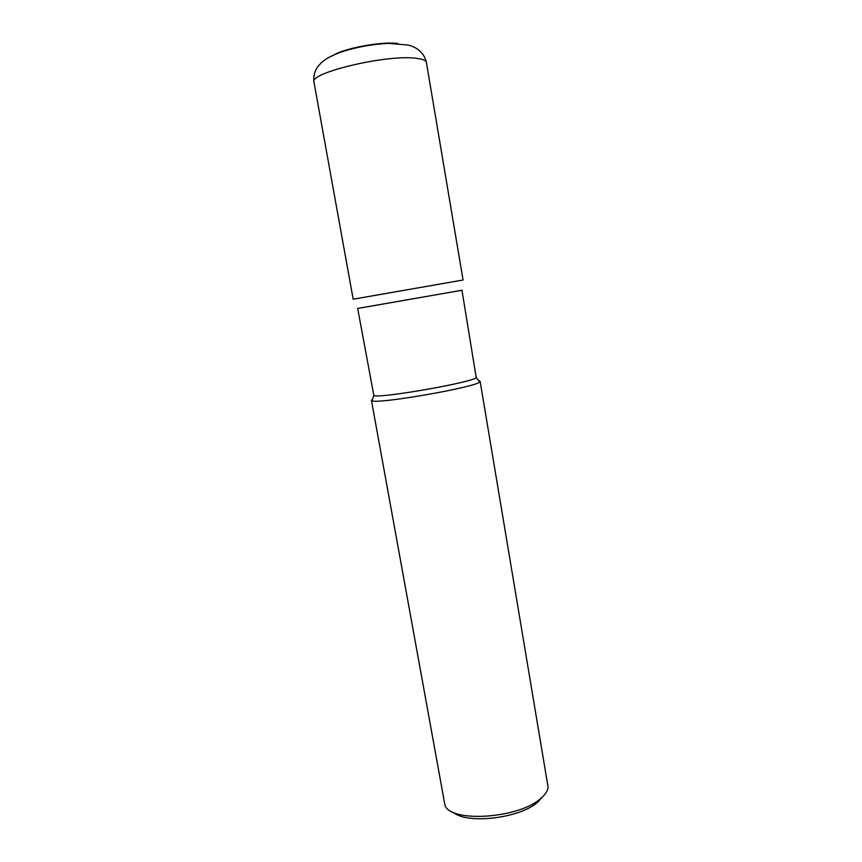 <?xml version="1.0" encoding="UTF-8"?>
<svg xmlns="http://www.w3.org/2000/svg" width="862" height="862" viewBox="0 0 862 862"><rect width="100%" height="100%" fill="white"/><g stroke="black" fill="none" stroke-linecap="round" stroke-linejoin="round"><path stroke-width="1.29" d="M372.524 399.225L371.425 400.302L371.985 400.744C377.06 404.472 476.223 387.167 479.757 381.931L480.134 381.327L478.733 380.692M371.425 400.302L445.007 805.442C451.203 823.113 519.549 818.404 540.948 798.277C545.226 794.592 547.629 790.982 548.135 787.437L480.134 381.327M542.575 796.8L537.823 802.037C520.476 818.232 466.967 824.643 453.423 812.36M476.233 377.631C472.678 382.405 378.784 398.794 373.849 395.507L357.676 308.445L461.957 290.246L476.233 377.631L479.757 381.931M358.581 308.305L461.062 290.419M426.41 62.517C425.99 60.351 422.337 58.918 415.452 58.207C385.874 54.457 308.65 72.99 313.983 82.138L353.172 299.2L463.066 280.021L426.41 62.517C423.953 51.117 414.471 46.429 407.704 44.996L388.643 43.402C371.964 44.188 355.78 47.184 340.081 52.388C325.017 58.476 322.83 60.911 317.464 67.064C314.479 71.654 313.315 76.686 313.983 82.138M334.381 54.64C346.341 47.873 382.006 41.441 396.725 43.412L397.899 43.553M373.849 395.507L371.985 400.744"/></g></svg>
